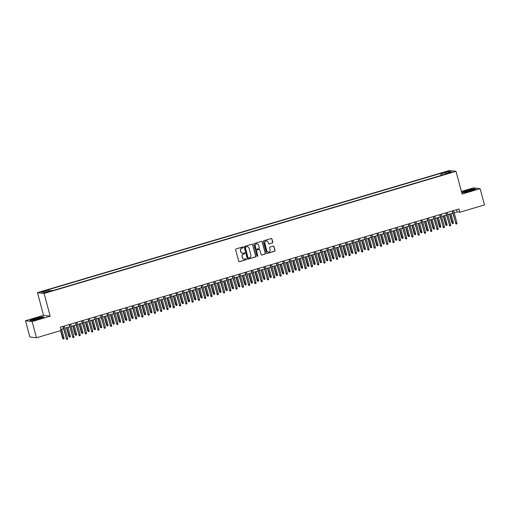 <?xml version="1.0" encoding="UTF-8"?>
<svg xmlns="http://www.w3.org/2000/svg" width="510" height="510" viewBox="0 0 510 510"><rect width="100%" height="100%" fill="white"/><g stroke="black" fill="none" stroke-linecap="round" stroke-linejoin="round"><path stroke-width="0.76" d="M243.2 247.299A0.465 0.446 97.1 0 0 242.652 246.98L236.105 248.925A0.663 0.637 97.1 0 0 235.658 249.741L238.731 261.216A0.663 0.637 97.1 0 0 239.515 261.668L246.069 259.724A0.465 0.446 97.1 0 0 246.005 258.819A0.465 0.446 97.1 0 0 245.826 258.831L244.978 259.086A2.123 2.046 97.1 0 1 242.46 257.633L242.205 256.677A2.123 2.046 97.1 0 1 243.633 254.05L244.481 253.801A0.465 0.446 97.1 0 0 244.417 252.89A0.465 0.446 97.1 0 0 244.239 252.909L243.391 253.158A2.123 2.046 97.1 0 1 240.873 251.704L240.618 250.748A2.123 2.046 97.1 0 1 242.04 248.121L242.887 247.873A0.465 0.446 97.1 0 0 243.2 247.299M242.492 253.215A2.123 2.046 97.1 0 1 240.694 251.679L240.44 250.729A2.123 2.046 97.1 0 1 241.861 248.102L242.709 247.854A0.465 0.446 97.1 0 0 242.734 246.961M239.177 261.668A0.663 0.637 97.1 0 0 239.337 261.643L245.884 259.705A0.465 0.446 97.1 0 0 245.916 258.819M244.086 259.137A2.123 2.046 97.1 0 1 242.282 257.607L242.027 256.651A2.123 2.046 97.1 0 1 243.448 254.031L244.296 253.776A0.465 0.446 97.1 0 0 244.322 252.89M444.803 172.042L443.286 172.673L447.468 171.558L444.803 172.042M272.346 243.028A0.663 0.637 97.1 0 0 272.793 242.205L271.926 238.986A0.663 0.637 97.1 0 0 271.141 238.533L263.868 240.688A0.663 0.637 97.1 0 0 263.421 241.51L266.494 252.979A0.663 0.637 97.1 0 0 267.285 253.432L274.558 251.277A0.663 0.637 97.1 0 0 275.005 250.455L273.959 246.572A0.663 0.637 97.1 0 0 273.175 246.113L270.064 247.038A0.663 0.637 97.1 0 0 269.618 247.86L270.134 249.785A1.772 1.708 97.1 0 1 268.266 252.036A1.772 1.708 97.1 0 1 266.832 250.767L264.811 243.213A1.772 1.708 97.1 0 1 266.679 240.962A1.772 1.708 97.1 0 1 268.107 242.237L268.445 243.493A0.663 0.637 97.1 0 0 269.235 243.946L272.168 243.002A0.663 0.637 97.1 0 0 272.614 242.18L271.747 238.967A0.663 0.637 97.1 0 0 271.301 238.508M462.098 194.042L480.152 188.687L484.5 204.918L459.854 212.23L458.987 208.985L60.256 327.216L61.123 330.461L36.478 337.773L32.13 321.542L50.184 316.187L44.096 293.467L456.01 171.322L462.098 194.042M252.762 244.672A0.663 0.637 97.1 0 0 251.972 244.213L244.698 246.375A0.663 0.637 97.1 0 0 244.252 247.191L247.331 258.666A0.663 0.637 97.1 0 0 248.115 259.118L255.389 256.963A0.663 0.637 97.1 0 0 255.835 256.141L252.584 244.647A0.663 0.637 97.1 0 0 252.138 244.188M254.286 243.531L261.56 241.377A0.663 0.637 97.1 0 1 262.344 241.829L265.417 253.298A0.663 0.637 97.1 0 1 264.97 254.12L261.859 255.045A0.663 0.637 97.1 0 1 261.075 254.586L259.826 249.938A0.663 0.637 97.1 0 0 259.042 249.479L256.976 250.091A0.663 0.637 97.1 0 0 256.53 250.914L257.824 255.759A0.465 0.446 97.1 0 1 257.34 256.345A0.465 0.446 97.1 0 1 256.963 256.014L253.84 244.354A0.663 0.637 97.1 0 1 254.286 243.531M43.376 291.554L46.225 290.534L42.26 291.414L40.794 292.026L43.376 291.554M44.096 293.467L37.466 292.644L449.38 170.499L456.01 171.322M441.207 175.415L440.659 173.381L47.583 289.935L48.839 290.094L49.355 291.082M440.659 173.381L441.915 173.534L448.819 171.487L451.541 171.825L444.637 173.872L445.893 174.025L52.817 290.585L51.561 290.432L44.651 292.479L41.928 292.141L48.839 290.094M50.184 316.187L43.554 315.365L25.5 320.72L32.13 321.542M25.5 320.72L29.848 336.951L36.478 337.773M480.152 188.687L473.522 187.871L461.41 191.46M43.554 315.365L37.466 292.644M454.212 212.772L457.164 211.899L459.854 212.23M60.843 329.415L63.482 328.638M64.897 328.217L69.762 326.776M71.177 326.355L76.041 324.908M77.456 324.487L82.32 323.047M83.736 322.626L88.6 321.185M90.015 320.764L94.879 319.324M96.294 318.903L101.159 317.462M102.574 317.041L107.438 315.601M108.853 315.18L113.717 313.739M115.132 313.318L119.997 311.878M121.412 311.457L126.276 310.016M127.691 309.595L132.549 308.155M133.971 307.734L138.828 306.293M140.25 305.873L145.108 304.432M146.529 304.011L151.387 302.57M152.809 302.149L157.666 300.709M159.088 300.288L163.946 298.841M165.367 298.42L170.225 296.979M171.647 296.559L176.505 295.118M177.926 294.697L182.784 293.256M184.206 292.836L189.063 291.395M190.485 290.974L195.343 289.533M196.764 289.113L201.622 287.672M203.044 287.251L207.901 285.81M209.323 285.39L214.181 283.949M215.602 283.528L220.46 282.087M221.882 281.667L226.74 280.226M228.161 279.805L233.019 278.364M234.441 277.944L239.298 276.503M240.72 276.082L245.578 274.641M246.999 274.221L251.857 272.773M253.279 272.353L258.137 270.912M259.552 270.491L264.416 269.05M265.831 268.63L270.695 267.189M272.11 266.768L276.975 265.327M278.39 264.907L283.254 263.466M284.669 263.045L289.533 261.604M290.949 261.184L295.813 259.743M297.228 259.322L302.092 257.881M303.507 257.461L308.371 256.02M309.787 255.599L314.651 254.158M316.066 253.738L320.93 252.297M322.345 251.876L327.21 250.435M328.625 250.015L333.489 248.574M334.904 248.153L339.762 246.712M341.184 246.285L346.041 244.845M347.463 244.424L352.321 242.983M353.742 242.562L358.6 241.122M360.022 240.701L364.88 239.26M366.301 238.839L371.159 237.399M372.581 236.978L377.438 235.537M378.86 235.116L383.718 233.676M385.139 233.255L389.997 231.814M391.419 231.393L396.276 229.953M397.698 229.532L402.556 228.091M403.977 227.67L408.835 226.23M410.257 225.809L415.114 224.368M416.536 223.947L421.394 222.507M422.815 222.086L427.673 220.645M429.095 220.218L433.953 218.777M435.374 218.356L440.232 216.916M441.654 216.495L446.511 215.054M447.933 214.633L452.791 213.193M456.577 209.699L457.164 211.899M444.637 173.872L444.631 174.401M442.674 174.981L441.915 173.534M448.819 171.487L448.417 172.75M38.977 318.954L44.038 317.035L42.037 316.786L34.98 318.463L29.918 320.382L31.92 320.631L38.977 318.954M473.733 188.783L466.675 190.453L461.646 192.359L463.609 192.621L470.666 190.95L475.728 189.025L473.79 188.993M247.777 259.125A0.663 0.637 97.1 0 0 247.936 259.093L255.21 256.938A0.663 0.637 97.1 0 0 255.657 256.122L252.584 244.647M245.616 247.063A0.465 0.446 97.1 0 0 245.304 247.637L248.007 257.709A0.465 0.446 97.1 0 0 248.555 258.022L249.447 257.76A2.123 2.046 97.1 0 0 250.875 255.134L249.033 248.255A2.123 2.046 97.1 0 0 246.508 246.802L245.437 247.044A0.465 0.446 97.1 0 0 245.125 247.618L245.304 247.637M248.287 258.022A0.465 0.446 97.1 0 1 247.822 257.684L245.125 247.618M247.229 246.725A2.123 2.046 97.1 0 0 246.33 246.776L246.508 246.802M245.437 247.044L246.33 246.776M261.522 255.045A0.663 0.637 97.1 0 0 261.681 255.019L264.792 254.095A0.663 0.637 97.1 0 0 265.238 253.279L262.166 241.804A0.663 0.637 97.1 0 0 261.719 241.351M259.201 249.454A0.663 0.637 97.1 0 0 258.857 249.46L256.798 250.072A0.663 0.637 97.1 0 0 256.351 250.894L257.824 255.759M257.25 256.326A0.465 0.446 97.1 0 0 257.646 255.733M258.532 245.106A1.772 1.708 97.1 0 0 257.104 243.837A1.772 1.708 97.1 0 0 255.236 246.088L255.95 248.746A0.663 0.637 97.1 0 0 256.734 249.199L258.799 248.587A0.663 0.637 97.1 0 0 259.246 247.771L258.532 245.106M257.014 243.831A1.772 1.708 97.1 0 0 255.057 246.062L255.236 246.088M256.396 249.205A0.663 0.637 97.1 0 1 255.771 248.727L255.057 246.062M268.891 243.952A0.663 0.637 97.1 0 0 269.05 243.927L272.168 243.002M266.59 240.956A1.772 1.708 97.1 0 0 264.633 243.194L264.811 243.213M268.177 252.023A1.772 1.708 97.1 0 1 266.653 250.741L264.633 243.194M266.94 253.438A0.663 0.637 97.1 0 0 267.106 253.413L274.38 251.258A0.663 0.637 97.1 0 0 274.82 250.435L273.781 246.547A0.663 0.637 97.1 0 0 273.334 246.088M64.043 337.958L63.948 338.869L63.323 339.054L62.596 338.257L64.043 337.958L61.691 329.167M63.323 339.054L60.837 330.55M62.596 338.257L60.55 330.633M62.889 326.438L66.498 338.742L63.183 326.349M67.632 338.404L67.537 339.316L66.906 339.501L66.498 338.742L67.632 338.404L64.311 326.017M66.906 339.501L66.179 338.697M35.847 318.693A4.392 0.453 -15 0 0 32.863 320.038A4.392 0.453 -15 0 0 38.18 318.986A4.392 0.453 -15 0 0 41.208 317.8A4.392 0.453 -15 0 0 35.847 318.693M30.268 320.427L35.075 318.603L41.916 316.978L43.63 317.188M464.591 191.805A4.392 0.453 -15 0 0 464.553 192.028A4.392 0.453 -15 0 0 468.633 191.32A4.392 0.453 -15 0 0 472.827 189.854A4.392 0.453 -15 0 0 472.904 189.79A4.392 0.453 -15 0 0 469.551 190.147A4.392 0.453 -15 0 0 464.591 191.805M461.958 192.417L466.771 190.593L473.611 188.968L475.326 189.184M70.323 336.096L70.227 337.008L69.602 337.193L68.876 336.396L70.323 336.096L67.97 327.305M69.602 337.193L66.835 327.637M68.876 336.396L66.549 327.726M76.602 334.235L76.506 335.147L75.882 335.331L75.148 334.534L76.602 334.235L74.25 325.444M75.882 335.331L73.115 325.775M75.148 334.534L72.828 325.865M82.881 332.373L82.786 333.285L82.161 333.47L81.428 332.673L82.881 332.373L80.529 323.582M82.161 333.47L79.394 323.914M81.428 332.673L79.107 324.003M89.161 330.512L89.065 331.423L88.44 331.608L87.707 330.811L89.161 330.512L86.808 321.721M88.44 331.608L85.674 322.052M87.707 330.811L85.387 322.141M69.169 324.577L72.777 336.88L69.462 324.487M73.912 336.543L73.816 337.454L73.185 337.639L72.777 336.88L73.912 336.543L70.59 324.156M73.185 337.639L72.458 336.836M75.448 322.709L79.056 335.013L75.741 322.626M80.191 334.681L80.089 335.593L79.464 335.778L79.056 335.013L80.191 334.681L76.87 322.288M79.464 335.778L78.738 334.974M81.727 320.847L85.336 333.151L82.021 320.764M86.47 332.82L86.368 333.731L85.744 333.916L85.336 333.151L86.47 332.82L83.149 320.427M85.744 333.916L85.017 333.113M88.007 318.986L91.615 331.29L88.3 318.903M92.75 330.958L92.648 331.863L92.023 332.055L91.615 331.29L92.75 330.958L89.428 318.565M92.023 332.055L91.296 331.251M95.44 328.65L95.344 329.562L94.72 329.747L93.987 328.944L95.44 328.65L93.088 319.859M94.72 329.747L91.953 320.191M93.987 328.944L91.666 320.28M94.286 317.124L97.894 329.428L94.579 317.041M99.029 329.097L98.927 330.002L98.302 330.193L97.894 329.428L99.029 329.097L95.708 316.704M98.302 330.193L97.576 329.39M101.719 326.789L101.624 327.7L100.999 327.885L100.266 327.082L101.719 326.789L99.367 317.998M100.999 327.885L98.232 318.329M100.266 327.082L97.945 318.418M100.566 315.263L104.174 327.567L100.859 315.18M105.309 327.235L105.207 328.14L104.582 328.332L104.174 327.567L105.309 327.235L101.987 314.842M104.582 328.332L103.855 327.528M107.999 324.927L107.903 325.839L107.278 326.024L106.545 325.221L107.999 324.927L105.646 316.13M107.278 326.024L104.512 316.468M106.545 325.221L104.225 316.551M106.845 313.401L110.453 325.705L107.132 313.318M111.588 325.374L111.486 326.279L110.861 326.464L110.453 325.705L111.588 325.374L108.267 312.981M110.861 326.464L110.134 325.667M114.278 323.066L114.183 323.977L113.558 324.162L112.825 323.359L114.278 323.066L111.926 314.268M113.558 324.162L110.791 314.606M112.825 323.359L110.504 314.689M113.124 311.54L116.733 323.844L113.411 311.457M117.861 323.506L117.765 324.417L117.141 324.602L116.733 323.844L117.861 323.506L114.546 311.119M117.141 324.602L116.414 323.805M120.558 321.204L120.462 322.116L119.837 322.301L119.104 321.498L120.558 321.204L118.205 312.407M119.837 322.301L117.07 312.745M119.104 321.498L116.784 312.828M119.404 309.678L123.012 321.982L119.691 309.595M124.14 321.644L124.045 322.556L123.42 322.741L123.012 321.982L124.14 321.644L120.825 309.258M123.42 322.741L122.693 321.944M126.837 319.343L126.741 320.248L126.11 320.439L125.383 319.636L126.837 319.343L124.485 310.545M126.11 320.439L123.35 310.883M125.383 319.636L123.063 310.966M125.683 307.817L129.291 320.121L125.97 307.728M130.42 319.783L130.324 320.694L129.699 320.879L129.291 320.121L130.42 319.783L127.105 307.396M129.699 320.879L128.973 320.082M133.116 317.481L133.021 318.387L132.39 318.578L131.663 317.775L133.116 317.481L130.758 308.684M132.39 318.578L129.629 309.022M131.663 317.775L129.342 309.105M131.962 305.955L135.571 318.259L132.249 305.866M136.699 317.921L136.603 318.833L135.979 319.018L135.571 318.259L136.699 317.921L133.384 305.535M135.979 319.018L135.246 318.221M139.396 315.62L139.3 316.525L138.669 316.716L137.942 315.913L139.396 315.62L137.037 306.822M138.669 316.716L135.909 307.16M137.942 315.913L135.622 307.243M138.242 304.094L141.85 316.398L138.529 304.005M142.978 316.06L142.883 316.971L142.258 317.156L141.85 316.398L142.978 316.06L139.663 303.673M142.258 317.156L141.525 316.353M145.675 313.758L145.579 314.664L144.948 314.849L144.222 314.052L145.675 313.758L143.316 304.961M144.948 314.849L142.188 305.299M144.222 314.052L141.901 305.382M144.521 302.232L148.13 314.536L144.808 302.143M149.258 314.198L149.162 315.11L148.537 315.295L148.13 314.536L149.258 314.198L145.943 301.812M148.537 315.295L147.804 314.491M151.954 311.89L151.859 312.802L151.228 312.987L150.501 312.19L151.954 311.89L149.596 303.099M151.228 312.987L148.467 303.437M150.501 312.19L148.18 303.52M150.801 300.371L154.409 312.675L151.087 300.282M155.537 312.337L155.442 313.248L154.817 313.433L154.409 312.675L155.537 312.337L152.222 299.95M154.817 313.433L154.084 312.63M158.234 310.029L158.138 310.941L157.507 311.125L156.78 310.329L158.234 310.029L155.875 301.238M157.507 311.125L154.747 301.569M156.78 310.329L154.46 301.659M157.08 298.509L160.688 310.813L157.367 298.42M161.817 310.475L161.721 311.387L161.096 311.572L160.688 310.813L161.817 310.475L158.502 298.089M161.096 311.572L160.363 310.769M164.513 308.167L164.418 309.079L163.786 309.264L163.06 308.467L164.513 308.167L162.154 299.376M163.786 309.264L161.026 299.708M163.06 308.467L160.739 299.797M163.359 296.641L166.968 308.945L163.646 296.559M168.096 308.614L168 309.525L167.376 309.71L166.968 308.945L168.096 308.614L164.775 296.221M167.376 309.71L166.642 308.907M170.793 306.306L170.697 307.218L170.066 307.402L169.339 306.606L170.793 306.306L168.434 297.515M170.066 307.402L167.305 297.846M169.339 306.606L167.019 297.936M169.639 294.78L173.247 307.084L169.926 294.697M174.375 306.752L174.28 307.664L173.655 307.849L173.247 307.084L174.375 306.752L171.054 294.359M173.655 307.849L172.922 307.045M177.072 304.445L176.976 305.356L176.345 305.541L175.619 304.744L177.072 304.445L174.713 295.653M176.345 305.541L173.585 295.985M175.619 304.744L173.298 296.074M175.918 292.918L179.526 305.222L176.205 292.836M180.655 304.891L180.559 305.796L179.934 305.987L179.526 305.222L180.655 304.891L177.333 292.498M179.934 305.987L179.201 305.184M183.351 302.583L183.256 303.495L182.625 303.679L181.898 302.876L183.351 302.583L180.993 293.792M182.625 303.679L179.864 294.123M181.898 302.876L179.577 294.213M182.197 291.057L185.806 303.361L182.484 290.974M186.934 303.029L186.838 303.934L186.207 304.126L185.806 303.361L186.934 303.029L183.613 290.636M186.207 304.126L185.481 303.322M189.631 300.721L189.535 301.633L188.904 301.818L188.177 301.015L189.631 300.721L187.272 291.93M188.904 301.818L186.144 292.262M188.177 301.015L185.857 292.351M188.477 289.195L192.085 301.499L188.764 289.113M193.213 301.168L193.118 302.073L192.487 302.264L192.085 301.499L193.213 301.168L189.892 288.775M192.487 302.264L191.76 301.461M195.91 298.86L195.815 299.772L195.183 299.956L194.457 299.153L195.91 298.86L193.551 290.062M195.183 299.956L192.423 290.4M194.457 299.153L192.136 290.483M194.756 287.334L198.364 299.638L195.043 287.251M199.493 299.306L199.397 300.212L198.766 300.396L198.364 299.638L199.493 299.306L196.172 286.913M198.766 300.396L198.039 299.599M202.19 296.998L202.094 297.91L201.463 298.095L200.736 297.292L202.19 296.998L199.831 288.201M201.463 298.095L198.702 288.539M200.736 297.292L198.415 288.622M201.036 285.472L204.644 297.776L201.322 285.39M205.772 297.438L205.677 298.35L205.045 298.535L204.644 297.776L205.772 297.438L202.451 285.052M205.045 298.535L204.319 297.738M208.469 295.137L208.373 296.049L207.742 296.233L207.015 295.43L208.469 295.137L206.11 286.339M207.742 296.233L204.982 286.677M207.015 295.43L204.688 286.76M207.315 283.611L210.923 295.915L207.602 283.528M212.052 295.577L211.956 296.488L211.325 296.673L210.923 295.915L212.052 295.577L208.73 283.19M211.325 296.673L210.598 295.876M214.748 293.275L214.653 294.181L214.022 294.372L213.295 293.569L214.748 293.275L212.389 284.478M214.022 294.372L211.261 284.816M213.295 293.569L210.968 284.899M213.594 281.749L217.203 294.053L213.881 281.66M218.331 293.715L218.235 294.627L217.604 294.812L217.203 294.053L218.331 293.715L215.01 281.329M217.604 294.812L216.877 294.015M221.028 291.414L220.932 292.319L220.301 292.51L219.574 291.707L221.028 291.414L218.669 282.616M220.301 292.51L217.54 282.954M219.574 291.707L217.247 283.037M227.307 289.552L227.205 290.458L226.58 290.649L225.853 289.846L227.307 289.552L224.948 280.755M226.58 290.649L223.82 281.093M225.853 289.846L223.527 281.176M233.586 287.691L233.484 288.596L232.86 288.781L232.133 287.984L233.586 287.691L231.228 278.894M232.86 288.781L230.099 279.231M232.133 287.984L229.806 279.314M219.874 279.888L223.482 292.192L220.161 279.799M224.61 291.854L224.515 292.765L223.884 292.95L223.482 292.192L224.61 291.854L221.289 279.467M223.884 292.95L223.157 292.153M226.153 278.026L229.761 290.33L226.44 277.937M230.89 289.992L230.794 290.904L230.163 291.089L229.761 290.33L230.89 289.992L227.568 277.606M230.163 291.089L229.436 290.292M232.433 276.165L236.041 288.469L232.719 276.076M237.169 288.131L237.073 289.042L236.442 289.227L236.041 288.469L237.169 288.131L233.848 275.744M236.442 289.227L235.716 288.424M239.866 285.823L239.764 286.735L239.139 286.92L238.412 286.123L239.866 285.823L237.507 277.032M239.139 286.92L236.379 277.37M238.412 286.123L236.085 277.453M238.712 274.303L242.32 286.607L238.999 274.214M243.448 286.269L243.353 287.181L242.722 287.366L242.32 286.607L243.448 286.269L240.127 273.883M242.722 287.366L241.995 286.563M246.145 283.962L246.043 284.873L245.418 285.058L244.692 284.261L246.145 283.962L243.786 275.17M245.418 285.058L242.658 275.502M244.692 284.261L242.365 275.591M244.985 272.442L248.599 284.746L245.278 272.353M249.728 284.408L249.632 285.32L249.001 285.504L248.599 284.746L249.728 284.408L246.406 272.021M249.001 285.504L248.274 284.701M252.424 282.1L252.322 283.012L251.698 283.197L250.971 282.4L252.424 282.1L250.066 273.309M251.698 283.197L248.937 273.64M250.971 282.4L248.644 273.73M251.264 270.574L254.879 282.878L251.558 270.491M256.007 282.546L255.912 283.458L255.28 283.643L254.879 282.878L256.007 282.546L252.686 270.153M255.28 283.643L254.554 282.84M258.704 280.239L258.602 281.15L257.977 281.335L257.25 280.538L258.704 280.239L256.345 271.447M257.977 281.335L255.217 271.779M257.25 280.538L254.923 271.868M257.544 268.713L261.152 281.016L257.837 268.63M262.287 280.685L262.191 281.596L261.56 281.781L261.152 281.016L262.287 280.685L258.965 268.292M261.56 281.781L260.833 280.978M264.977 278.377L264.881 279.289L264.256 279.474L263.53 278.677L264.977 278.377L262.624 269.586M264.256 279.474L261.496 269.917M263.53 278.677L261.203 270.007M263.823 266.851L267.431 279.155L264.116 266.768M268.566 278.823L268.47 279.729L267.839 279.92L267.431 279.155L268.566 278.823L265.245 266.43M267.839 279.92L267.112 279.117M271.256 276.516L271.161 277.427L270.536 277.612L269.809 276.809L271.256 276.516L268.904 267.724M270.536 277.612L267.776 268.056M269.809 276.809L267.482 268.145M270.102 264.99L273.711 277.293L270.396 264.907M274.845 276.962L274.75 277.867L274.119 278.058L273.711 277.293L274.845 276.962L271.524 264.569M274.119 278.058L273.392 277.255M277.536 274.654L277.44 275.566L276.815 275.751L276.088 274.947L277.536 274.654L275.183 265.863M276.815 275.751L274.048 266.195M276.088 274.947L273.762 266.284M276.382 263.128L279.99 275.432L276.675 263.045M281.125 275.1L281.029 276.006L280.398 276.197L279.99 275.432L281.125 275.1L277.803 262.707M280.398 276.197L279.671 275.394M283.815 272.793L283.719 273.704L283.095 273.889L282.361 273.086L283.815 272.793L281.463 263.995M283.095 273.889L280.328 264.333M282.361 273.086L280.041 264.416M282.661 261.267L286.269 273.57L282.954 261.184M287.404 273.239L287.302 274.144L286.677 274.329L286.269 273.57L287.404 273.239L284.083 260.846M286.677 274.329L285.951 273.532M290.094 270.931L289.999 271.843L289.374 272.028L288.641 271.224L290.094 270.931L287.742 262.134M289.374 272.028L286.607 262.471M288.641 271.224L286.32 262.554M288.94 259.405L292.549 271.709L289.234 259.322M293.683 271.371L293.581 272.283L292.957 272.467L292.549 271.709L293.683 271.371L290.362 258.984M292.957 272.467L292.23 271.671M296.374 269.07L296.278 269.981L295.653 270.166L294.92 269.363L296.374 269.07L294.021 260.272M295.653 270.166L292.887 260.61M294.92 269.363L292.6 260.693M295.22 257.544L298.828 269.847L295.513 257.461M299.963 269.51L299.861 270.421L299.236 270.606L298.828 269.847L299.963 269.51L296.641 257.123M299.236 270.606L298.509 269.809M302.653 267.208L302.558 268.113L301.933 268.305L301.2 267.501L302.653 267.208L300.301 258.411M301.933 268.305L299.166 258.748M301.2 267.501L298.879 258.831M301.499 255.682L305.108 267.986L301.792 255.593M306.242 267.648L306.14 268.56L305.515 268.744L305.108 267.986L306.242 267.648L302.921 255.261M305.515 268.744L304.789 267.948M308.933 265.347L308.837 266.252L308.212 266.443L307.479 265.64L308.933 265.347L306.58 256.549M308.212 266.443L305.445 256.887M307.479 265.64L305.159 256.97M307.779 253.821L311.387 266.124L308.065 253.731M312.522 265.786L312.42 266.698L311.795 266.883L311.387 266.124L312.522 265.786L309.2 253.4M311.795 266.883L311.068 266.086M315.212 263.485L315.116 264.39L314.491 264.582L313.758 263.778L315.212 263.485L312.859 254.688M314.491 264.582L311.725 255.025M313.758 263.778L311.438 255.108M314.058 251.959L317.666 264.263L314.345 251.87M318.801 263.925L318.699 264.837L318.074 265.022L317.666 264.263L318.801 263.925L315.48 251.538M318.074 265.022L317.347 264.225M321.491 261.624L321.396 262.529L320.771 262.714L320.038 261.917L321.491 261.624L319.139 252.826M320.771 262.714L318.004 253.164M320.038 261.917L317.717 253.247M320.337 250.098L323.946 262.401L320.624 250.008M325.074 262.063L324.978 262.975L324.354 263.16L323.946 262.401L325.074 262.063L321.759 249.677M324.354 263.16L323.627 262.357M327.771 259.756L327.675 260.667L327.05 260.852L326.317 260.055L327.771 259.756L325.418 250.965M327.05 260.852L324.284 251.302M326.317 260.055L323.997 251.385M326.617 248.236L330.225 260.54L326.904 248.147M331.353 260.202L331.258 261.114L330.633 261.298L330.225 260.54L331.353 260.202L328.038 247.815M330.633 261.298L329.906 260.495M334.05 257.894L333.954 258.806L333.323 258.991L332.596 258.194L334.05 257.894L331.691 249.103M333.323 258.991L330.563 249.435M332.596 258.194L330.276 249.524M332.896 246.375L336.504 258.678L333.183 246.285M337.633 258.34L337.537 259.252L336.912 259.437L336.504 258.678L337.633 258.34L334.318 245.954M336.912 259.437L336.186 258.634M340.329 256.033L340.234 256.944L339.603 257.129L338.876 256.332L340.329 256.033L337.971 247.242M339.603 257.129L336.842 247.573M338.876 256.332L336.555 247.662M339.175 244.507L342.784 256.81L339.462 244.424M343.912 256.479L343.817 257.391L343.192 257.575L342.784 256.81L343.912 256.479L340.597 244.086M343.192 257.575L342.459 256.772M346.609 254.171L346.513 255.083L345.882 255.268L345.155 254.471L346.609 254.171L344.25 245.38M345.882 255.268L343.122 245.712M345.155 254.471L342.835 245.801M345.455 242.645L349.063 254.949L345.742 242.562M350.192 254.617L350.096 255.529L349.471 255.714L349.063 254.949L350.192 254.617L346.876 242.224M349.471 255.714L348.738 254.911M352.888 252.31L352.792 253.221L352.161 253.406L351.435 252.609L352.888 252.31L350.529 243.519M352.161 253.406L349.401 243.85M351.435 252.609L349.114 243.939M351.734 240.784L355.342 253.087L352.021 240.701M356.471 252.756L356.375 253.661L355.75 253.852L355.342 253.087L356.471 252.756L353.156 240.363M355.75 253.852L355.017 253.049M359.167 250.448L359.072 251.36L358.441 251.545L357.714 250.741L359.167 250.448L356.809 241.657M358.441 251.545L355.68 241.989M357.714 250.741L355.393 242.078M358.014 238.922L361.622 251.226L358.3 238.839M362.75 250.894L362.655 251.8L362.03 251.991L361.622 251.226L362.75 250.894L359.435 238.501M362.03 251.991L361.297 251.188M365.447 248.587L365.351 249.498L364.72 249.683L363.993 248.88L365.447 248.587L363.088 239.796M364.72 249.683L361.96 240.127M363.993 248.88L361.673 240.216M364.293 237.061L367.901 249.364L364.58 236.978M369.03 249.033L368.934 249.938L368.309 250.129L367.901 249.364L369.03 249.033L365.715 236.64M368.309 250.129L367.576 249.326M371.726 246.725L371.631 247.637L371 247.822L370.273 247.018L371.726 246.725L369.367 237.928M371 247.822L368.239 238.266M370.273 247.018L367.952 238.348M370.572 235.199L374.181 247.503L370.859 235.116M375.309 247.172L375.213 248.077L374.589 248.262L374.181 247.503L375.309 247.172L371.988 234.778M374.589 248.262L373.856 247.465M378.006 244.864L377.91 245.775L377.279 245.96L376.552 245.157L378.006 244.864L375.647 236.066M377.279 245.96L374.518 236.404M376.552 245.157L374.232 236.487M376.852 233.338L380.46 245.641L377.139 233.255M381.588 245.304L381.493 246.215L380.868 246.4L380.46 245.641L381.588 245.304L378.267 232.917M380.868 246.4L380.135 245.603M384.285 243.002L384.189 243.914L383.558 244.099L382.831 243.295L384.285 243.002L381.926 234.205M383.558 244.099L380.798 234.543M382.831 243.295L380.511 234.625M383.131 231.476L386.739 243.78L383.418 231.393M387.868 243.442L387.772 244.354L387.147 244.539L386.739 243.78L387.868 243.442L384.546 231.055M387.147 244.539L386.414 243.742M390.564 241.141L390.469 242.046L389.838 242.237L389.111 241.434L390.564 241.141L388.206 232.343M389.838 242.237L387.077 232.681M389.111 241.434L386.79 232.764M389.411 229.615L393.019 241.918L389.697 229.525M394.147 241.581L394.051 242.492L393.42 242.677L393.019 241.918L394.147 241.581L390.826 229.194M393.42 242.677L392.694 241.88M396.844 239.279L396.748 240.184L396.117 240.376L395.39 239.572L396.844 239.279L394.485 230.482M396.117 240.376L393.357 230.82M395.39 239.572L393.07 230.902M395.69 227.753L399.298 240.057L395.977 227.664M400.426 239.719L400.331 240.631L399.7 240.816L399.298 240.057L400.426 239.719L397.105 227.333M399.7 240.816L398.973 240.019M403.123 237.418L403.027 238.323L402.396 238.514L401.67 237.711L403.123 237.418L400.764 228.62M402.396 238.514L399.636 228.958M401.67 237.711L399.349 229.041M401.969 225.892L405.577 238.195L402.256 225.802M406.706 237.858L406.61 238.769L405.979 238.954L405.577 238.195L406.706 237.858L403.384 225.471M405.979 238.954L405.252 238.157M409.402 235.556L409.307 236.462L408.676 236.646L407.949 235.849L409.402 235.556L407.044 226.759M408.676 236.646L405.915 227.097M407.949 235.849L405.628 227.179M408.249 224.03L411.857 236.334L408.536 223.941M412.985 235.996L412.89 236.908L412.258 237.093L411.857 236.334L412.985 235.996L409.664 223.609M412.258 237.093L411.532 236.289M415.682 233.688L415.586 234.6L414.955 234.785L414.228 233.988L415.682 233.688L413.323 224.897M414.955 234.785L412.195 225.235M414.228 233.988L411.901 225.318M414.528 222.169L418.136 234.472L414.815 222.079M419.265 234.135L419.169 235.046L418.538 235.231L418.136 234.472L419.265 234.135L415.943 221.748M418.538 235.231L417.811 234.428M421.961 231.827L421.866 232.738L421.234 232.923L420.508 232.126L421.961 231.827L419.603 223.036M421.234 232.923L418.474 223.367M420.508 232.126L418.181 223.456M420.807 220.307L424.416 232.611L421.094 220.218M425.544 232.273L425.448 233.185L424.817 233.37L424.416 232.611L425.544 232.273L422.223 219.886M424.817 233.37L424.09 232.566M428.241 229.965L428.145 230.877L427.514 231.062L426.787 230.265L428.241 229.965L425.882 221.174M427.514 231.062L424.753 221.506M426.787 230.265L424.46 221.595M427.087 218.439L430.695 230.743L427.374 218.356M431.823 230.412L431.728 231.323L431.097 231.508L430.695 230.743L431.823 230.412L428.502 218.019M431.097 231.508L430.37 230.705M434.52 228.104L434.418 229.016L433.793 229.2L433.067 228.403L434.52 228.104L432.161 219.313M433.793 229.2L431.033 219.644M433.067 228.403L430.74 219.733M433.366 216.578L436.974 228.882L433.653 216.495M438.103 228.55L438.007 229.462L437.376 229.647L436.974 228.882L438.103 228.55L434.781 216.157M437.376 229.647L436.649 228.843M440.799 226.242L440.697 227.154L440.073 227.339L439.346 226.542L440.799 226.242L438.441 217.451M440.073 227.339L437.312 217.783M439.346 226.542L437.019 217.872M439.645 214.716L443.254 227.02L439.932 214.633M444.382 226.689L444.286 227.594L443.655 227.785L443.254 227.02L444.382 226.689L441.061 214.296M443.655 227.785L442.929 226.982M447.079 224.381L446.977 225.292L446.352 225.477L445.625 224.674L447.079 224.381L444.72 215.59M446.352 225.477L443.592 215.921M445.625 224.674L443.298 216.01M445.925 212.855L449.533 225.159L446.212 212.772M450.661 224.827L450.566 225.732L449.935 225.924L449.533 225.159L450.661 224.827L447.34 212.434M449.935 225.924L449.208 225.12M453.358 222.519L453.256 223.431L452.631 223.616L451.905 222.813L453.358 222.519L450.999 213.728M452.631 223.616L449.871 214.06M451.905 222.813L449.578 214.149M452.198 210.993L455.812 223.297L452.491 210.91M456.941 222.966L456.845 223.871L456.214 224.062L455.812 223.297L456.941 222.966L453.619 210.573M456.214 224.062L455.487 223.259M42.368 291.822L42.26 291.414M43.758 291.44L43.643 291.006"/></g></svg>
